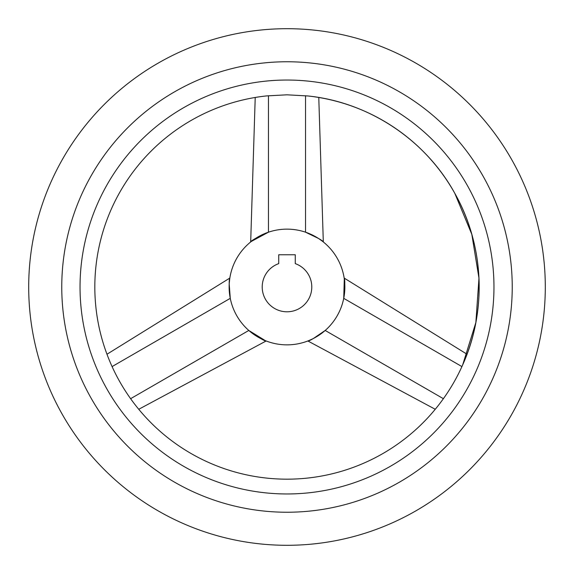 <?xml version="1.0" encoding="UTF-8"?>
<svg xmlns="http://www.w3.org/2000/svg" width="574" height="574" viewBox="0 0 574 574"><rect width="100%" height="100%" fill="white"/><g stroke="black" fill="none" stroke-linecap="round" stroke-linejoin="round"><path stroke-width="0.86" d="M287 545.3A258.3 258.3 0 0 0 545.3 287A258.3 258.3 0 0 0 287 28.7A258.3 258.3 0 0 0 28.7 287A258.3 258.3 0 0 0 287 545.3M462.809 364.598L462.658 364.942C487.154 310.692 484.155 245.12 454.802 193.33C425.248 139.504 368.436 101.964 307.327 95.901A192.175 192.175 0 0 1 462.658 364.942L461.919 366.585C456.789 377.893 450.604 388.591 443.386 398.693L442.332 400.15A192.175 192.175 0 0 1 131.668 400.15L130.614 398.693C123.396 388.591 117.211 377.893 112.081 366.585L111.342 364.942A192.175 192.175 0 0 1 266.673 95.901L287 94.818L307.886 95.966M266.099 95.966L266.673 95.901M287 512.238A225.238 225.238 0 0 1 61.762 287A225.238 225.238 0 0 1 287 61.762A225.238 225.238 0 0 1 512.238 287A225.238 225.238 0 0 1 287 512.238M287 80.037A206.963 206.963 0 0 0 80.037 287A206.963 206.963 0 0 0 287 493.963A206.963 206.963 0 0 0 493.963 287A206.963 206.963 0 0 0 287 80.037M287 229.141A57.859 57.859 0 0 0 229.141 287A57.859 57.859 0 0 0 287 344.859A57.859 57.859 0 0 0 344.859 287A57.859 57.859 0 0 0 287 229.141M251.369 241.41L268.467 232.19C257.317 237.155 251.276 240.506 250.336 242.242C251.599 240.341 257.64 236.99 268.467 232.19L268.467 95.722M255.222 97.472L250.687 241.955M112.081 366.585L230.267 298.351C229.012 286.577 228.89 279.674 229.901 277.629C228.875 279.308 228.99 286.211 230.267 298.351L229.213 284.101M229.284 282.939L229.708 278.935M229.83 278.074L106.972 354.244M265.332 340.647L248.8 330.459C258.68 337.627 264.6 341.186 266.566 341.128C264.291 340.992 258.372 337.433 248.8 330.459L130.614 398.693M138.75 409.284L266.142 340.97M287 311.797A24.797 24.797 0 0 0 295.266 263.624L295.266 254.763L278.734 254.763L278.734 263.624A24.797 24.797 0 0 0 287 311.797M443.386 398.693L325.2 330.459C315.628 337.433 309.709 340.992 307.434 341.128C309.4 341.186 315.32 337.627 325.2 330.459L313.382 338.495M312.342 339.012L308.668 340.647M307.858 340.97L435.25 409.284M344.292 278.935L343.733 298.351C345.01 286.211 345.125 279.308 344.099 277.629C345.11 279.674 344.988 286.577 343.733 298.351L461.919 366.585M467.028 354.244L344.17 278.074M305.533 95.722L305.533 232.19C316.36 236.99 322.401 240.341 323.664 242.242C322.724 240.506 316.683 237.155 305.533 232.19L318.398 238.404M319.374 239.049L322.631 241.41M323.313 241.955L318.778 97.472M462.658 364.942L475.86 322.523L478.974 278.211L471.828 234.364L454.802 193.33"/></g></svg>
